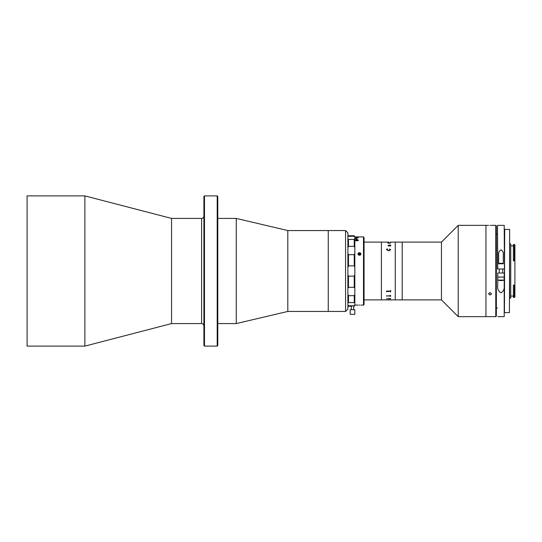 <?xml version="1.0" encoding="UTF-8"?>
<svg xmlns="http://www.w3.org/2000/svg" width="542" height="542" viewBox="0 0 542 542"><rect width="100%" height="100%" fill="white"/><g stroke="black" fill="none" stroke-linecap="round" stroke-linejoin="round"><path stroke-width="0.81" d="M217.2 195.886L217.776 196.461L217.776 345.539L217.2 346.114L217.2 195.886L204.483 195.886L204.483 346.114L203.907 345.539L203.907 196.461L204.483 195.886M171.55 218.419L201.597 218.419L201.597 323.581L171.55 323.581L171.55 218.419L84.877 195.886L27.1 195.886L27.1 346.114L84.877 346.114L84.877 195.886M345.579 311.447L345.579 230.553L347.889 232.864L347.889 309.136L345.579 311.447L287.802 311.447L236.265 323.581L236.265 218.419L217.776 218.419M287.802 311.447L287.802 230.553L236.265 218.419M345.579 230.553L328.249 230.553L328.249 311.447L328.249 230.553L287.802 230.553M388.655 299.889L395.274 299.889L395.274 271L395.274 299.889L402.205 299.889L402.205 242.111L441.459 242.111L441.459 299.889L402.205 299.889L402.205 242.111L390.68 242.111M395.274 271L395.274 242.111L395.274 271M386.819 299.882L381.405 299.889L381.405 242.111L364.068 242.111M495.774 316.643L495.774 225.357L496.35 225.933L496.35 316.067L495.774 316.643L458.22 316.643L458.22 225.357L441.459 242.111M488.552 225.357L485.95 225.357L485.95 316.643L485.95 225.357L458.22 225.357M347.889 253.676L348.472 254.659L348.472 265.865L347.889 267.362M348.472 265.865L354.244 265.865L354.244 254.659L348.472 254.659M354.244 276.135L348.472 276.135L348.472 287.341L354.244 287.341L354.244 276.135L354.827 274.638L354.827 267.362L354.244 265.865M348.472 239.422L348.472 246.346L354.244 246.346L354.244 239.422L348.472 239.422M354.244 305.749L354.827 304.916L354.244 306.244L354.244 305.749L348.472 305.749L348.472 306.244L351.589 306.244M348.472 295.654L348.472 302.578L354.244 302.578L354.244 295.654L348.472 295.654L347.889 294.211M348.472 302.578L347.889 302.666L348.472 302.578M348.472 287.341L347.889 288.324M347.889 274.638L348.472 276.135M354.244 254.659L354.827 253.676L354.827 288.324L354.244 287.341M354.244 295.654L354.827 294.211L354.827 288.324M354.827 304.916L354.827 302.666L354.244 302.578L354.827 302.666L354.827 294.211M347.889 304.916L348.472 305.749M354.366 235.872L354.827 237.084L354.244 235.756L351.358 235.756L354.244 235.756M354.827 253.676L354.827 239.334L354.244 239.422L354.827 239.334L354.827 237.084M354.827 239.334L354.827 303.303L354.827 238.771L357.137 238.771L354.827 238.853M354.827 247.789L354.244 246.346M348.472 246.346L347.889 247.789M351.358 235.756L348.472 235.756L347.889 237.084M348.472 236.251L354.244 236.251M352.192 309.712L350.2 309.712L350.2 314.333L354.827 314.333L354.827 309.712L352.192 309.712M390.321 298.784L388.207 298.845L390.321 298.784M390.511 298.859L390.68 298.486L387.869 298.717M390.511 243.012L388.038 243.236L388.451 243.06L387.984 242.857L388.824 242.687L390.68 242.626L388.147 242.863L390.511 243.006L388.736 242.769M388.655 242.111L381.405 242.111L381.405 299.889L364.068 299.889M390.735 245.695L390.05 246.136L388.939 245.269L388.147 245.54L388.58 246.054L387.984 245.546L390.057 244.896L390.68 245.086L390.735 245.695L390.68 245.099L390.057 244.909M390.735 249.781L388.668 250.79L386.575 249.706L386.575 249.117L387.598 248.988L386.744 249.747L388.668 250.472L390.565 249.767L389.569 248.988L390.735 249.781L389.495 249.09M386.798 295.986L390.321 295.702L390.511 295.282L390.68 296.264L390.321 295.864L386.798 295.979L390.511 295.986M386.575 298.744L387.191 298.744L386.575 298.744M386.636 296.128L386.466 295.729M386.636 291.664L386.466 291.061L390.321 291.061L390.68 290.492L390.68 291.853L390.321 291.305L386.988 291.305L386.636 291.853L386.466 291.095M390.511 291.46L386.798 291.46M390.565 245.675L389.102 245.269L389.989 245.939L390.565 245.675M386.798 242.111L388.485 242.111M389.989 296.061L390.565 296.325M386.798 299.889L389.136 299.882M390.565 249.774L388.668 250.479L386.744 249.754M386.575 249.713L386.575 249.13L387.645 249.09M389.109 245.282L389.989 245.953L390.565 245.689L390.226 245.282M387.984 245.553L390.057 244.957M388.668 245.282L388.147 245.546L388.824 245.96M387.923 243.073L390.68 242.633M389.989 296.047L390.565 296.311M390.735 296.291L390.05 295.851L390.735 296.291M388.458 299.875L386.798 299.875M388.655 299.875L390.68 299.841M359.793 255.187L359.102 255.187C357.639 254.361 357.639 253.548 359.102 252.755L359.793 252.755C361.263 253.548 361.263 254.361 359.793 255.187A1.443 1.253 180 0 0 360.891 253.968L360.891 253.968A1.443 1.253 180 0 0 359.793 252.755L360.586 253.168M357.456 240.783L358.167 240.296L356.738 240.824L355.41 240.316L356.785 239.733L358.167 240.208L356.738 240.723L355.41 240.208M356.785 239.537L355.01 240.208L356.744 240.953L358.567 240.208L356.785 239.537L355.01 240.316M363.492 236.908L364.068 237.484L364.068 304.516L363.492 305.092L363.492 236.908L354.827 236.908M357.137 237.111L354.827 237.111L357.137 237.111M354.827 237.782L358.289 237.782L354.827 237.735M359.448 305.058L359.793 305.065C361.263 305.099 361.263 305.099 359.793 305.065M359.102 255.187A1.443 1.253 180 0 1 358.005 253.968L358.005 254.198M358.296 253.182L357.977 253.954A1.443 1.253 180 0 1 359.102 252.755M358.567 240.309L356.785 239.645M359.102 305.065C357.639 305.099 357.639 305.099 359.102 305.065C357.639 305.099 357.639 305.099 359.102 305.065M358.072 305.085L354.827 305.092M358.662 255.018A0.867 0.752 180 0 1 360.234 255.018M360.335 254.957L360.288 254.164L359.393 253.771L358.553 254.252L358.601 254.977M360.83 254.34A1.423 1.233 0 0 0 358.072 254.34M489.995 225.377C491.858 225.35 491.858 225.35 489.995 225.377C491.858 225.35 491.858 225.35 489.995 225.377C488.132 225.35 488.132 225.35 489.995 225.377L490.53 225.37M491.37 225.357L495.774 225.357M489.995 295.065L488.552 293.825L489.995 292.558L491.438 293.825L489.995 295.065M491.33 294.299L491.438 293.825M509.643 243.9L510.74 243.9L510.74 298.1L509.643 298.1L509.643 229.401L509.643 298.1M510.74 245.926L513.396 245.926M510.74 296.074L513.396 296.074M514.9 285.498L514.9 296.941L513.396 297.524L513.396 285.024L514.9 285.498L514.9 260.275L514.324 260.804L514.324 244.476L514.9 245.059L514.9 260.275M514.324 244.476L513.396 244.476L513.396 260.804L514.324 260.804M514.324 297.524L514.324 285.024M513.396 285.83L514.9 285.98M513.396 260.214L514.9 259.923M504.439 312.599L504.67 229.401L509.643 229.401L509.412 312.599L504.439 312.599L504.439 229.401M504.439 305.898L504.439 273.019L497.739 273.019L497.739 285.343C497.265 288.73 498.342 291.217 500.971 292.809C503.606 291.23 504.683 288.737 504.209 285.343L504.209 273.019M504.439 306.155L504.439 273.019M504.439 252.443L504.439 289.807L504.439 252.443M498.667 263.778L503.288 263.778L503.288 255.018C503.593 252.687 502.82 250.96 500.984 249.842C499.128 250.953 498.355 252.68 498.667 255.018L498.667 263.778M504.439 234.022L504.439 268.981L497.509 268.981L497.509 225.587L497.739 268.981M497.739 285.343L497.739 273.019M497.739 225.357L504.209 225.357L504.439 268.981M502.441 280.532L501.025 280.532M504.155 280.099L497.8 280.099L497.8 277.064L504.155 277.064L504.155 280.099L503.721 280.532M502.705 263.778L502.705 263.317L499.243 263.317L499.243 263.778M500.923 280.532L499.555 280.532M497.739 316.643L504.209 316.643L504.209 285.343M201.597 323.581C202.999 323.716 203.772 324.489 203.907 325.891M171.55 323.581L84.877 346.114M201.597 218.419C202.999 218.284 203.772 217.511 203.907 216.109M217.2 346.114L204.483 346.114M236.265 323.581L217.776 323.581M441.459 299.889L458.22 316.643M354.244 306.244L353.438 306.244M351.358 305.749L351.358 309.712M353.669 305.749L353.669 309.712M363.492 305.092L360.925 305.092M497.509 307.978L496.35 307.978M497.509 234.022L496.35 234.022M497.8 280.099L498.233 280.532M499.243 268.981L499.243 273.019M502.705 268.981L502.705 273.019"/></g></svg>
